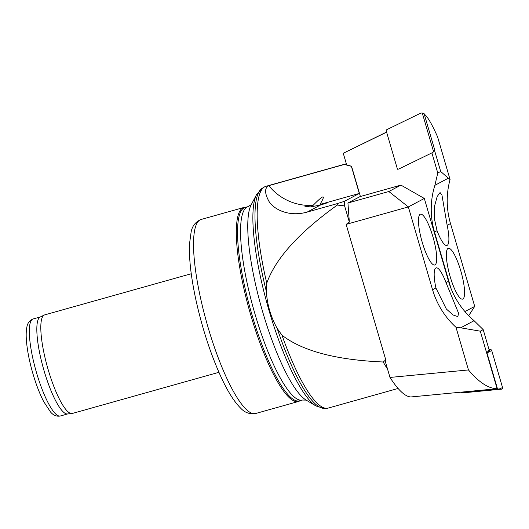 <?xml version="1.0" encoding="UTF-8"?>
<svg xmlns="http://www.w3.org/2000/svg" width="529" height="529" viewBox="0 0 529 529"><rect width="100%" height="100%" fill="white"/><g stroke="black" fill="none" stroke-linecap="round" stroke-linejoin="round"><path stroke-width="0.79" d="M307.204 212.063L320.323 205.113L310.298 206.899L304.876 206.211L313.161 205.305A52.788 51.392 -117.9 0 1 268.778 185.659C264.467 188.007 264.553 193.29 269.036 201.509C273.744 209.213 288.874 217.3 307.204 212.063L337.224 203.632A115.17 25.736 74.3 0 0 337.323 205.06L344.604 205.9A111.48 24.909 74.3 0 1 344.326 201.364L359.303 193.435L351.368 166.304A111.48 24.909 74.3 0 1 351.534 166.225L360.388 196.49M337.224 203.632L344.326 201.364M389.985 377.441C398.125 390.065 405.055 396.578 410.788 396.968L497.115 388.722C488.459 388.603 478.91 382.348 468.463 369.943L389.985 377.441L385.125 360.811L385.767 359.872L383.214 361.995A115.17 25.736 74.3 0 0 387.572 369.176M383.214 361.995C336.252 359.984 302.509 351.064 281.983 335.221A115.17 25.736 74.3 0 0 326.505 408.335A115.17 25.736 74.3 0 0 328.086 408.117L398.086 388.465M281.983 335.221L277.163 328.39C270.762 316.917 267.171 304.631 266.385 291.545L266.761 283.16C275.464 258.582 298.984 232.548 337.323 205.06M385.767 359.872L346.145 224.375L349.338 222.087L344.604 205.9M349.338 222.087L347.937 202.997L360.037 196.59L400.929 185.11L424.324 198.454L448.546 281.269A79.978 77.869 -117.9 0 0 474.09 320.7L483.202 329.64L489.113 349.854L486.706 353.121L480.299 331.18L483.202 329.64M346.343 163.811A115.17 25.736 74.3 0 0 345.49 163.983L265.829 186.347A115.17 25.736 74.3 0 0 264.368 186.988A115.17 25.736 74.3 0 0 266.761 283.16M268.778 185.659L344.333 164.453L351.368 166.304M345.49 163.983A115.17 25.736 74.3 0 0 344.333 164.453M386.613 132.177L343.261 153.265L346.674 164.942L351.534 166.225M191.253 273.744L44.661 314.894A51.187 11.44 74.3 0 0 44.224 315.059A51.187 11.44 74.3 0 0 47.484 367.265A51.187 11.44 74.3 0 0 71.871 413.546A51.187 11.44 74.3 0 0 72.328 413.46L218.927 372.304M44.224 315.059L40.191 317.023A50.387 11.261 74.3 0 0 43.398 368.415A50.387 11.261 74.3 0 0 67.408 413.969L71.871 413.546M248.121 206.608L245.119 207.447A100.457 22.443 74.3 0 0 250.66 310.232A100.457 22.443 74.3 0 0 299.421 400.876L302.423 400.036A100.457 22.443 74.3 0 1 253.662 309.386A100.457 22.443 74.3 0 1 248.121 206.608L251.275 204.617M245.787 207.262L245.297 207.262A100.775 22.516 74.3 0 0 243.915 207.454A100.775 22.516 74.3 0 0 249.47 310.563A100.775 22.516 74.3 0 0 298.389 401.504A100.775 22.516 74.3 0 0 299.665 400.942L300.088 400.691M320.323 205.113L328.026 202.581L320.038 204.346A52.788 51.392 -117.9 0 0 323.279 203.553L359.303 193.435M313.161 205.305C323.808 194.421 326.102 194.103 320.038 204.346M347.937 202.997L388.828 191.518L400.929 185.11M468.463 369.943L455.985 327.286L460.666 327.808L474.09 320.7M388.828 191.518L408.348 206.918L432.563 289.733A79.978 77.869 -117.9 0 0 455.985 327.286M424.324 198.454L408.348 206.918L346.145 224.375M446.013 282.612L458.557 313.175L457.843 316.587L453.115 315.013L446.364 309.035L435.903 287.961A26.39 5.898 -105.7 0 1 436.154 267.853A26.39 5.898 -105.7 0 1 446.013 282.612L448.546 281.269M460.666 327.808L480.299 331.18M434.99 264.89A26.39 5.898 -105.7 0 1 434.726 264.996A26.39 5.898 -105.7 0 1 421.917 241.178A26.39 5.898 -105.7 0 1 420.456 214.172A26.39 5.898 -105.7 0 1 433.099 237.376A26.39 5.898 -105.7 0 1 434.99 264.89M497.115 388.722L486.706 353.121L491.712 350.496L502.55 387.559A1.283 1.243 -117.9 0 1 501.492 389.159L463.887 392.756A1.283 1.243 62.1 0 1 463.675 392.756L463.887 392.756M451.032 288.51L434.514 232.026A79.978 77.869 62.1 0 1 434.878 185.322L437.774 173.009L431.895 152.901M398.403 169.075L397.782 169.379L397.623 168.837M424.251 114.158C427.359 116.281 431.809 123.859 437.595 136.899L450.067 179.556L448.301 178.213L434.878 185.322M468.701 315.674L474.711 306.384L450.496 223.569A79.978 77.869 62.1 0 1 450.067 179.556M437.047 230.684L434.296 218.272L434.6 205.94L437.146 196.576L440.062 192.543L441.927 194.923L447.157 225.334A26.39 5.898 -105.7 0 1 446.906 245.443A26.39 5.898 -105.7 0 1 437.047 230.684L434.514 232.026M448.301 178.213L440.683 171.469L437.774 173.009M440.683 171.469L434.382 149.919M448.063 248.405A26.39 5.898 -105.7 0 1 448.334 248.299A26.39 5.898 -105.7 0 1 461.143 272.118A26.39 5.898 -105.7 0 1 462.597 299.123A26.39 5.898 -105.7 0 1 449.961 275.92A26.39 5.898 -105.7 0 1 448.063 248.405M474.711 306.384L464.925 311.561M343.261 153.265L386.58 132.065M420.78 113.127A1.283 1.243 62.1 0 1 422.539 113.94L433.377 151.003A1.283 1.243 -117.9 0 1 432.735 152.491L398.892 168.956A1.283 1.243 -117.9 0 1 397.134 168.143L386.296 131.08A1.283 1.243 -117.9 0 1 386.93 129.592L420.78 113.127M422.539 113.94L423.445 113.166L424.053 113.484L434.56 149.396L433.377 151.003M487.024 353.088L497.524 389L499.244 389.007L502.55 387.559M488.406 351.944L490.363 349.563A1.283 1.243 62.1 0 1 491.712 350.496M490.363 349.563L489.067 349.689M460.99 392.174L461.638 392.597M497.524 389L461.083 392.485M277.163 328.39A114.482 25.584 74.3 0 0 323.92 408.348L326.505 408.335M40.402 316.924L33.115 318.967A50.387 11.261 74.3 0 0 35.893 370.518A50.387 11.261 74.3 0 0 60.352 415.992L67.639 413.942M264.368 186.988L262.153 188.317A114.482 25.584 74.3 0 0 266.385 291.545M262.153 188.317L256.611 194.493A112.829 25.213 74.3 0 0 267.588 305.478A112.829 25.213 74.3 0 0 315.978 405.961L323.92 408.348M256.611 194.493L251.215 204.73A104.2 23.283 74.3 0 0 261.346 307.23A104.2 23.283 74.3 0 0 306.04 400.03L315.978 405.961M243.915 207.454L201.132 219.462A100.775 22.516 74.3 0 0 206.687 322.571A100.775 22.516 74.3 0 0 255.606 413.513L298.389 401.504M432.563 289.733L435.903 287.961M450.496 223.569L447.157 225.334M499.244 389.007L501.492 389.159M33.115 318.967C29.564 320.336 27.462 323.153 26.807 327.418C26.119 331.035 26 335.551 26.45 340.974C27.23 350.138 29.188 360.361 32.335 371.642C35.641 383.28 39.417 393.259 43.669 401.564L50.559 412.045C53.363 415.364 56.629 416.68 60.352 415.992M306.152 400.096L302.423 400.036M201.132 219.462C195.611 221.763 192.278 225.909 191.141 231.9L189.468 244.193C188.932 259.197 191.161 278.135 196.16 301.008C202.468 329.045 210.734 354.311 220.95 376.8C227.582 391.262 234.135 401.696 240.609 408.104C244.702 412.62 249.701 414.425 255.606 413.513M423.445 113.166L421.408 113.008M434.283 150.229L433.264 152.002"/></g></svg>
